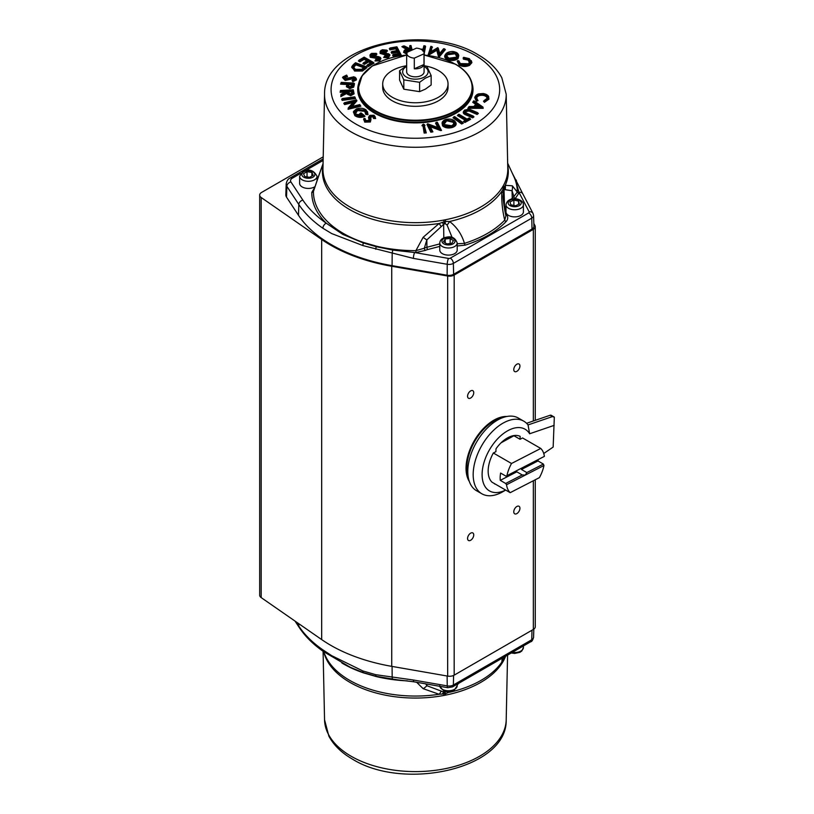 <?xml version="1.0" encoding="UTF-8"?>
<svg xmlns="http://www.w3.org/2000/svg" width="814" height="814" viewBox="0 0 814 814"><rect width="100%" height="100%" fill="white"/><g stroke="black" fill="none" stroke-linecap="round" stroke-linejoin="round"><path stroke-width="1.22" d="M544.383 456.369L506.003 476.17L544.383 456.369A27.055 15.619 -60 0 0 540.75 448.453L522.578 437.963L520.034 439.265L520.166 436.355A27.004 15.588 120 0 0 508.333 437.454A27.004 15.588 120 0 0 496.021 448.768L495.889 451.689L493.345 453.001A27.055 15.619 120 0 0 492.002 482.183L510.175 492.674A27.055 15.619 -60 0 1 506.532 484.747L505.667 483.465L522.222 474.949L525.254 475.122L526.831 472.578L543.376 464.061L543.966 465.496L506.532 484.747M522.222 474.949L516.829 471.835A5.444 3.144 -60 0 1 516.575 471.723A5.444 3.144 -60 0 1 515.913 471.072M505.677 490.079L502.828 491.717A41.921 24.206 -60 0 1 501.21 492.602A41.921 24.206 -60 0 1 481.868 493.793A41.921 24.206 -60 0 1 475.752 459.167A41.921 24.206 -60 0 1 504.436 422.385A41.921 24.206 -60 0 1 523.789 421.184A41.921 24.206 -60 0 1 528.042 424.928L552.401 416.605L550.091 415.272A3.266 1.882 120 0 1 551.261 415.323L554.324 417.124L552.401 416.605M528.042 424.928L529.629 433.76A35.602 20.553 120 0 0 508.658 430.25A35.602 20.553 120 0 0 482.153 472.822A35.602 20.553 120 0 0 505.616 490.048M523.789 421.184L518.396 418.07A41.921 24.206 120 0 0 499.043 419.271A41.921 24.206 120 0 0 470.37 456.054A41.921 24.206 120 0 0 476.475 490.689L481.868 493.793M501.79 418.009A38.004 21.937 120 0 0 466.88 467.724A38.004 21.937 120 0 0 468.111 476.343M470.655 540.272A4.355 2.513 120 0 0 473.504 536.436A4.355 2.513 120 0 0 472.832 532.946A4.355 2.513 120 0 0 470.655 533.16A4.355 2.513 120 0 0 467.806 536.996A4.355 2.513 120 0 0 468.477 540.486A4.355 2.513 120 0 0 470.655 540.272M470.655 398.015A4.355 2.513 120 0 0 473.504 394.18A4.355 2.513 120 0 0 472.832 390.689A4.355 2.513 120 0 0 470.655 390.903A4.355 2.513 120 0 0 467.806 394.749A4.355 2.513 120 0 0 468.477 398.239A4.355 2.513 120 0 0 470.655 398.015M516.849 371.347A4.355 2.513 120 0 0 519.698 367.511A4.355 2.513 120 0 0 519.027 364.021A4.355 2.513 120 0 0 516.849 364.234A4.355 2.513 120 0 0 514.01 368.07A4.355 2.513 120 0 0 514.672 371.56A4.355 2.513 120 0 0 516.849 371.347M516.849 513.603A4.355 2.513 120 0 0 519.698 509.768A4.355 2.513 120 0 0 519.027 506.277A4.355 2.513 120 0 0 516.849 506.491A4.355 2.513 120 0 0 514.01 510.327A4.355 2.513 120 0 0 514.672 513.817A4.355 2.513 120 0 0 516.849 513.603M506.857 416.483A39.204 22.629 120 0 0 493.752 420.248A39.204 22.629 120 0 0 469.332 481.491M450.753 691.483L445.421 693.752L439.122 694.271L423.148 688.675L416.656 682.285M425.834 683.882L426.831 685.693L444.424 692.276A10.887 4.182 86.7 0 1 443.925 694.047A8.71 2.188 -100.6 0 0 443.854 695.461A92.42 53.358 180 0 1 350.02 682.427A92.42 53.358 180 0 1 324.064 652.97M397.507 679.843L376.231 676.322L363.319 672.598L350.447 667.358L323.738 651.739A4.355 2.737 -55.3 0 1 322.873 649.857L331.715 655.677L362.922 670.98L375.783 674.694L413.39 680.016L447.232 685.897L447.14 676.007M362.922 245.574L331.715 233.587L322.873 228.246A4.355 2.737 -55.3 0 1 326.221 223.168L342.806 234.401L363.329 242.969L376.231 246.703L392.816 250.071L414.641 252.523A4.355 1.028 99.9 0 0 413.39 258.394L362.922 245.574A4.355 1.811 -73.3 0 1 363.329 242.969A1.74 0.722 108.9 0 0 363.461 242.44L376.333 246.164A101.943 58.852 0 0 0 415.903 250.651L424.318 248.229A1.74 0.926 -116.1 0 0 425.447 250.376L415.913 252.523L415.903 250.651L423.148 237.281L439.122 223.494L445.421 221.459L449.582 221.51C456.776 227.004 461.731 234.3 464.448 243.376A1.74 0.682 -107.6 0 0 465.242 245.136L457.193 245.981M322.873 228.246A144.454 83.404 180 0 1 298.819 204.477L286.864 186.314A10.521 6.074 180 0 1 286.182 184.045L285.836 194.8A10.867 6.268 0 0 0 286.538 197.151L298.494 215.313A144.8 83.598 0 0 0 331.461 244.729A144.8 83.598 0 0 0 392.083 265.659L392.195 253.48A4.355 0.875 -77.1 0 1 392.816 250.071M457.193 243.793L464.448 243.376A101.943 58.852 0 0 0 504.721 220.126C502.442 210.816 501.465 201.231 501.79 191.371L505.229 185.327L512.321 185.796L517.307 192.094A1.74 1.425 -179.5 0 0 518.945 193.04L515.231 198.545A9.412 5.433 0 0 0 514.896 198.779M511.284 199.237L512.25 198.016A11.152 6.441 180 0 1 513.899 196.51L512.037 190.73L503.673 189.479A10.887 9.32 -138.3 0 0 503.53 187.342A8.71 6.766 29.3 0 1 503.296 185.745A92.42 53.358 0 0 0 507.783 168.651L506.196 94.19A90.832 52.442 180 0 1 450.651 143.162A90.832 52.442 180 0 1 351.149 131.919A90.832 52.442 180 0 1 324.552 94.19L322.954 168.651A92.42 53.358 0 0 0 350.02 207.031A92.42 53.358 0 0 0 443.854 220.065L445.339 219.78A8.71 2.31 -101.2 0 0 445.421 221.459A10.887 3.592 -90.9 0 1 445.105 223.555L443.63 224.389L442.155 222.334M406.664 65.73A32.672 18.864 0 0 0 386.141 75.488A32.672 18.864 0 0 0 382.702 83.903A32.672 18.864 0 0 0 407.885 102.259A32.672 18.864 0 0 0 444.607 92.318A32.672 18.864 0 0 0 448.036 83.903A32.672 18.864 0 0 0 425.081 65.893M382.702 83.903L382.702 87.464A32.672 18.864 0 0 0 407.885 105.82A32.672 18.864 0 0 0 444.607 95.879A32.672 18.864 0 0 0 448.036 87.464L448.036 83.903M431.155 75.631L431.155 84.971L425.376 89.143L419.597 91.646L403.815 89.204L399.582 80.087L399.582 70.747L403.815 79.864L419.597 82.306L425.376 78.134L431.155 75.631L426.933 66.514L424.084 65.598M406.664 66.443A12.739 7.357 0 0 0 406.359 66.616A12.739 7.357 0 0 0 406.359 77.015A12.739 7.357 0 0 0 424.379 77.015A12.739 7.357 0 0 0 424.084 66.443M406.664 65.873L399.582 70.747M406.746 52.452L416.432 48.148A8.71 5.026 180 0 1 422.283 50.081A8.71 5.026 180 0 1 424.084 53.144A8.71 5.026 180 0 1 424.002 53.836L424.002 64.499A8.71 5.026 180 0 1 414.306 68.803L414.306 58.13A8.71 5.026 180 0 1 408.465 56.207A8.71 5.026 180 0 1 406.664 53.144A8.71 5.026 180 0 1 406.746 52.452L405.352 51.353M406.664 53.144L406.664 71.815A8.71 5.026 0 0 0 408.465 74.878A8.71 5.026 0 0 0 418.172 76.577A8.71 5.026 0 0 0 424.084 71.815L424.084 53.144M506.094 212.637A8.71 5.026 0 0 0 515.394 216.86A8.71 5.026 0 0 0 523.412 211.844L523.412 204.731A8.71 5.026 180 0 1 515.394 209.747A8.71 5.026 180 0 1 506.094 205.525A8.71 5.026 180 0 1 505.982 204.731L505.982 211.844A8.71 5.026 0 0 0 506.094 212.637M299.633 176.282L302.635 171.723C308.893 168.518 313.705 170.034 317.053 176.282A8.71 5.026 180 0 1 314.509 179.833A8.71 5.026 180 0 1 305.016 180.932A8.71 5.026 180 0 1 299.633 176.282L299.633 183.394A8.71 5.026 0 0 0 305.016 188.044A8.71 5.026 0 0 0 314.509 186.945A8.71 5.026 0 0 0 314.926 186.691M450.05 255.026A8.71 5.026 0 0 0 457.193 250.071L457.193 242.959A8.71 5.026 180 0 1 450.05 247.914A8.71 5.026 180 0 1 439.764 242.959L439.764 250.071A8.71 5.026 0 0 0 450.05 255.026M455.423 52.208C451.821 51.14 448.799 51.536 446.347 53.388C444.485 55.484 445.187 57.245 448.463 58.659C452.055 59.697 455.077 59.29 457.529 57.438C459.35 55.362 458.648 53.612 455.423 52.208L455.545 52.279M455.026 52.625C457.783 53.856 458.353 55.372 456.756 57.153L448.86 58.232C446.082 56.99 445.502 55.464 447.11 53.663L455.026 52.625L454.904 53.266L457.346 55.332M445.645 119.587C442.307 120.93 441.473 122.66 443.152 124.776C445.492 126.73 448.524 127.198 452.238 126.19C455.535 124.847 456.339 123.107 454.65 120.981C452.319 119.068 449.318 118.6 445.645 119.587L445.533 119.648M446.092 119.984L453.846 121.245C455.331 123.097 454.639 124.613 451.77 125.783L443.945 124.522C442.45 122.66 443.172 121.154 446.092 119.984L446.194 120.635L453.663 121.835L454.375 123.016M535.256 479.772L535.256 626.78A6.532 3.775 180 0 1 533.343 629.446L533.343 480.759M454.171 675.152A6.532 3.775 180 0 1 447.659 676.098L447.659 276.007A6.532 3.775 0 0 0 454.171 275.061L454.171 675.152L533.343 629.446M447.659 676.098L391.738 666.361A145.91 84.239 180 0 1 321.672 639.58L261.182 597.598A6.532 3.775 180 0 1 259.676 595.187L259.676 195.095A6.532 3.775 0 0 0 261.182 197.507L261.182 597.598M323.209 156.848L261.589 192.43A6.532 3.775 0 0 0 259.676 195.095M447.659 276.007L391.738 266.27A145.91 84.239 180 0 1 321.672 239.489L261.182 197.507M454.171 275.061L533.343 229.355A6.532 3.775 0 0 0 535.256 226.689A6.532 3.775 0 0 0 534.971 225.6L533.821 223.402M392.083 265.659L447.13 275.234A6.512 3.755 0 0 0 453.612 274.298L532.01 229.029A6.512 3.755 0 0 0 533.923 226.302L533.577 215.547A6.166 3.561 180 0 1 531.766 218.132L453.367 263.39A6.166 3.561 180 0 1 447.232 264.285L413.39 258.394M453.429 240.659L450.162 238.451L445.217 238.97L443.528 241.707L446.794 243.915L451.739 243.396L453.429 240.659M304.792 176.557L309.646 177.31L313.207 175.254L311.904 172.446L307.041 171.693L303.49 173.748L304.792 176.557M515.496 205.82L519.393 203.988L518.599 201.119L513.899 200.081L510.002 201.923L510.795 204.782L515.496 205.82M424.002 53.836L414.306 58.13M424.002 64.499L414.306 68.803M419.597 82.306L419.597 91.646M403.815 79.864L403.815 89.204M486.64 94.587L488.715 97.395L488.522 98.413L484.635 101.292L488.308 98.209C488.929 95.849 487.271 94.302 483.353 93.569L478.612 93.915L475.356 96.601L476.485 100.631L478.042 100.549L477.462 99.796L476.485 100.275L474.949 97.772L475.356 96.601M476.516 99.919L477.167 99.593L476.119 96.744C477.126 94.719 479.426 93.824 483.038 94.078C486.477 94.699 487.952 96.042 487.474 98.118L484.065 101.058M484.737 100.956L484.086 100.621L484.432 102.34L483.506 101.221L484.635 101.648L488.522 98.769L488.949 99.176L484.432 102.34M487.474 98.118L487.271 98.26C487.728 96.276 486.304 94.973 482.997 94.373L482.906 95.34C479.69 95.116 477.645 95.899 476.76 97.711L476.75 99.074M477.462 100.061L478.042 100.549L476.424 101.353L474.949 98.128L475.152 96.703C475.834 95.34 476.963 94.404 478.551 93.885L483.374 93.529C487.199 94.658 488.98 95.94 488.715 97.395L488.308 98.209M483.038 94.078L482.997 94.373C479.517 94.139 477.299 94.994 476.332 96.947L476.76 97.711M476.119 96.744L477.391 99.674M476.241 103.653L473.504 101.353L476.516 103.47L474.002 106.553L469.251 106.573L468.518 107.356L482.906 107.743L473.911 100.844L482.783 107.061M482.773 107.082L468.854 107.051L467.826 108.313L468.518 107.479M469.251 106.573L468.701 107.133M473.382 101.384L473.86 100.794L473.249 101.903L476.048 103.877M472.568 116.433L473.392 116.188L465.394 112.597L465.313 110.378L469.403 109.819L477.777 112.81L469.088 109.188L464.621 110.134C463.268 111.62 463.878 112.841 466.463 113.787L473.992 116.85L472.608 117.135L472.7 117.847L466.066 114.978C463.176 113.879 462.525 112.485 464.102 110.796M476.953 113.054L477.085 114.469L469.088 111.04L465.832 111.498L465.903 113.248M469.403 109.819L469.291 110.46L476.994 113.767L478.388 113.472L477.085 114.469M470.848 110.409L465.486 110.633L464.896 111.64L467.104 113.441M465.313 110.378L465.832 111.498M471.499 110.063L469.139 109.147L464.499 110.134L463.604 111.966L466.33 114.418L472.608 117.135L466.33 114.062L463.604 111.62L464.621 110.134M466.076 119.678L458.282 114.672L466.453 119.536L464.367 120.706L464.947 121.052L469.749 118.356L469.179 118.02L469.759 118.356M464.947 121.052L469.749 118.356L470.675 119.261L464.936 122.476L463.451 121.591L464.061 121.235L464.936 122.476M467.094 119.18L458.923 114.316L467.094 119.18L469.179 118.02M470.065 118.885L470.675 119.261L470.065 118.895L464.947 121.764L464.367 120.706L464.061 121.245M465.15 120.197L457.356 115.557L458.923 114.316M462.708 122.772L454.578 116.626L453.591 117.45L461.691 123.29L463.319 123.219L461.63 123.993L461.691 122.934L453.591 117.094L461.691 122.934L462.708 122.466L461.731 122.578M462.444 122.273L454.578 116.626M454.65 120.981L455.759 123.097L452.238 126.19M443.152 124.776L442.969 125.376C445.37 127.381 448.504 127.869 452.34 126.831L452.553 127.401C448.473 128.51 445.146 127.991 442.582 125.855L442.297 122.019M455.759 123.453L452.34 126.475C448.504 127.513 445.38 127.025 442.969 125.02L442.053 123.097C442.47 121.367 443.65 120.187 445.573 119.556C449.226 118.61 452.299 119.098 454.802 121.011L455.759 123.433M440.913 129.436L437.352 122.304L436.324 122.426L439.163 128.103L427.777 123.87L431.125 131.542L432.895 131.868L432.356 130.983L431.125 131.186L427.777 123.87M431.267 130.851L432.092 130.718L429.222 124.969L440.852 129.406L440.628 130.576L430.331 126.719L432.895 131.868L430.83 132.204L431.125 131.542L427.503 124.298L426.963 124.481L427.503 123.942M440.974 129.548L441.514 130.423L440.628 130.576M440.7 129.589L429.222 124.969L432.285 130.84M438.746 127.89L436.324 122.426L436.029 122.975M424.277 126.17L423.188 126.302L424.511 132.438L425.783 131.99L424.511 132.092L425.539 131.705L424.277 126.17L425.763 131.919M424.694 131.766L423.188 126.302L424.135 133.079L423.158 126.76M424.359 124.634L423.636 125.498L424.359 124.634L423.351 124.247M423.382 124.186L422.629 124.766L423.616 125.203M422.629 124.766L422.415 125.315L423.636 125.855L425.01 125.468L423.697 126.465L421.988 125.702L423.29 124.705M423.636 125.855L422.415 124.959L421.988 125.702M424.572 124.786L423.361 124.155L422.405 124.857M373.931 117.511L373.219 115.914L370.777 115.944L370.268 116.982L370.97 119.627L370.085 121.123L364.998 121.215L363.899 118.518L365.14 120.94L369.922 120.859L370.614 115.68L373.361 115.639L374.165 117.216L375.264 117.928L375.315 117.033L373.931 117.867L375.661 118.559L373.473 118.457L372.924 116.809L371.103 116.819L370.411 121.998L364.713 122.12L363.746 118.956M363.899 118.518L363.685 119.851M375.061 117.257L373.982 115.262L369.902 115.354L369.149 116.402L369.76 119.709L369.18 120.503L365.598 120.533L365.16 119.017M364.062 118.488L365.16 118.661L364.977 119.485M365.598 120.533L365.16 118.661M363.899 118.875L365.14 120.94M369.18 120.503L368.935 116.565L369.902 115.354M370.411 121.998L369.922 120.859M370.665 118.193L370.97 119.984L370.085 121.479L364.998 121.571L364.713 122.12M370.451 118.04L370.055 116.819M369.149 116.402L369.78 115.344M371.103 116.819L370.614 115.68M370.777 116.29L373.219 116.27L373.361 115.639M373.982 115.262L375.264 117.572M365.934 109.921L367.623 113.655L365.934 109.921C363.248 108.059 360.103 107.733 356.501 108.954L354.009 111.131L355.372 114.53C357.845 116.29 360.744 116.565 364.062 115.374L361.05 112.973L364.112 115.385M360.999 112.973L360.337 113.248L362.82 115.201L356.044 114.275C354.049 112.464 354.395 110.836 357.071 109.371L365.272 110.226L366.493 113.227L365.771 114.428L364.743 111.335L357.458 110.572L355.555 113.685M367.429 113.329L366.249 113.512L365.099 110.48L357.204 109.656L357.458 110.572M365.272 110.226L364.743 111.335M367.714 112.831L367.999 114.662L365.771 114.428L367.623 114.011L367.714 113.197L366.076 109.921M357.071 109.371L354.975 112.24L355.871 114.072M364.367 115.873L364.987 116.351L364.367 115.588C360.897 116.901 357.845 116.626 355.199 114.784L353.795 111.284L356.501 108.954M353.805 111.233L353.612 112.2L354.009 111.131M353.795 111.64L355.199 115.14C357.834 116.982 360.887 117.247 364.367 115.944L364.987 116.351C361.202 117.898 357.824 117.664 354.853 115.649L355.372 114.53M362.413 115.273L360.337 113.248L360.032 113.757L362.077 115.364M353.887 101.363L344.871 103.541L344.353 102.818L354.395 100.926L348.443 107.906L360.012 105.118L360.867 106.207L360.297 105.718L348.29 108.618L348.066 109.3L348.443 107.906M344.994 103.195L344.871 103.887L343.783 103.398L344.637 102.706L356.4 99.827L356.939 100.794L352.086 106.451M348.29 108.262L360.297 105.362L359.676 104.66L350.162 106.96L356.196 99.919M359.676 104.66L360.164 105.179M353.937 101.343L348.178 108.242M341.331 94.933L346.917 91.931C346.866 93.488 348.097 94.332 350.62 94.465L353.459 92.898L353.347 89.906L340.639 90.527L346.733 90.71L346.835 91.321L341.005 94.444L341.158 95.726L346.744 92.725L346.428 93.6L340.801 96.622L341.005 94.444L341.158 95.37L346.744 92.725C346.835 94.251 348.127 95.045 350.641 95.126L350.671 95.726L346.428 93.6M353.459 92.898L350.641 94.77C348.127 94.689 346.835 93.895 346.744 92.369L346.917 91.931M353.337 89.886L353.703 92.857M353.571 91.382L353.673 93.101M346.591 91.382L340.517 91.341L340.639 90.527L340.374 91.056M350.62 94.465L350.641 95.126L353.673 93.447L354.1 93.844L350.671 95.726M345.339 92.053L340.12 92.328L340.71 91.026M346.143 92.002L346.733 90.71M347.029 85.785L349.827 87.342L353.083 86.162L354.019 83.201L341.351 82.428L347.252 83.262L346.815 86.335L349.806 87.993L349.766 88.604L346.377 86.722L347.018 83.903M353.083 86.162L349.806 87.637L346.815 85.979L347.252 83.262L341.269 82.916L341.035 83.567L346.957 83.903M353.551 84.483L353.286 86.742L354.497 83.679L353.693 87.179L349.766 88.604M341.046 83.16L341.351 82.428M349.827 87.342L349.806 87.993L353.286 86.742L353.693 87.179M346.917 75.753L346.489 75.153L343.162 76.781L345.38 79.212L353.724 77.31L354.975 78.714L352.879 79.823L353.083 80.993L356.176 78.877M353.205 80.301L355.84 78.866L353.907 76.801L345.614 78.673L343.986 76.842L346.713 75.621L347.527 76.791L344.2 77.411L346.988 76.251L347.527 76.791L346.957 75.59M346.489 75.153L346.988 75.895L344.2 77.055L344.607 78.327M343.986 76.842L344.2 77.411M354.975 78.714L353.663 77.605L345.319 79.518L343.162 76.781M354.344 79.497L353.541 78.561L345.197 80.464L345.38 79.212M346.581 75.091L342.948 76.923M349.755 77.696L347.018 78.683M342.948 77.279L345.319 79.874L350.122 78.887L351.821 78.154L351.709 77.513M352.035 78.734L351.821 78.154L353.663 77.961L353.724 77.31M355.84 78.866L353.083 80.637L352.594 79.925L352.838 81.675L352.035 80.494L352.594 80.281L352.035 80.494M355.23 77.259L356.471 79.864L352.838 81.675M363.827 62.658L368.111 60.144L363.838 62.658L364.428 62.993L368.701 60.49L371.917 62.302L367.602 64.835L368.203 65.181L373.423 62.475L364.163 57.214L359.289 60.073L364.153 57.214M368.203 65.181L368.213 66.606L366.676 65.73L368.203 65.893L373.423 62.82L374.043 63.177L368.213 66.606M373.423 62.831L374.043 63.177L373.423 62.475L368.203 65.537L367.602 64.835L367.297 65.374M367.735 60.287L364.163 58.262L359.89 60.775L358.974 60.256L359.89 60.419L364.163 57.906L367.796 60.328M366.809 60.836L364.163 59.33L359.89 61.844L358.363 60.969L359.289 60.073M368.701 60.49L368.711 61.905L364.438 64.418L364.438 63.706L368.701 61.203L371.235 62.627M359.89 61.844L359.89 60.419M364.428 62.993L364.438 63.706L362.912 63.553L363.522 62.841L364.438 63.35L368.701 60.846L371.54 62.454M364.163 59.33L364.163 57.906M379.385 59.666L375.488 60.104L379.385 59.666L380.118 57.336L371.55 55.81L372.263 53.785L376.353 53.47L371.672 53.439L370.777 56.146L379.405 57.672L378.876 59.229L376.027 59.341L375.488 60.46L379.517 60.297L380.881 58.822L380.372 57.987M375.732 53.816L376.068 55.21L372.639 54.976L372.079 56.481M372.263 53.785L372.385 54.416L375.844 54.518L376.353 53.826L376.913 54.06L376.068 55.21M371.55 55.81L372.385 54.06L375.844 54.162L376.353 53.47L376.913 54.06M378.785 59.208L379.232 57.926L370.777 56.146M377.513 58.364L377.574 57.763L379.232 58.282L378.876 58.781L370.248 57.265L369.963 55.271L370.879 53.856M375.437 58.333L375.447 57.061M369.963 55.271L370.604 56.756L375.447 57.723L377.574 57.763L377.604 57.102M379.232 58.282L379.405 57.672M380.118 57.336L380.881 58.466L379.517 59.941L379.772 60.857L374.949 60.979L375.59 59.758M375.569 59.951L376.027 59.341M388.105 56.593L384.208 56.665L388.105 56.593L389.468 54.385L381.501 52.086L382.773 50.173L386.915 50.254L382.295 49.776L380.647 52.35L388.685 54.65L387.729 56.125L384.9 55.963L384.208 57.021L388.197 57.245L389.662 54.864M386.162 50.519L386.345 51.943L383.058 51.394L382.092 52.808M382.773 50.173L381.705 52.208L382.56 52.686M387.729 56.125L388.482 54.874L380.647 52.35M386.813 50.132L382.234 49.746L380.107 51.76L380.453 52.941L380.107 51.76L381.064 50.326M386.874 55.169L387.006 54.579L388.482 55.23L388.095 55.698L380.067 53.409L380.453 52.941L387.006 54.579L387.077 53.917M387.668 56.095L388.685 54.65M389.468 54.385L388.136 53.561M384.371 56.471L384.9 55.963M392.185 52.004L398.015 50.987L399.308 53.48L393.427 54.497L393.671 54.965L400.651 54.06L396.774 46.866L390.12 48.016L396.184 47.466L397.771 50.529L391.676 51.628L392.043 52.696L397.873 51.679L397.578 52.35L391.748 53.358L391.951 51.536L392.043 52.34L397.873 51.323L398.829 53.521M393.671 54.965L393.233 56.319L392.613 55.128L393.131 55.047M396.917 47.243L401.19 54.945L400.651 54.06L393.528 55.301L393.427 54.497L392.613 55.128L393.528 55.657L400.651 54.416L401.19 54.945L393.233 56.319M400.58 53.917L396.774 46.866M397.466 50.539L396.042 47.802L390.211 48.82L390.12 48.016L390.211 49.176L396.042 48.158L397.293 50.57M398.015 50.987L398.992 53.49M396.703 50.672L395.746 48.83L389.916 49.837L390.354 48.484M395.746 48.83L396.184 47.466M411.029 45.615L411.894 50.163L411.029 45.635L409.981 45.655L410.643 49.105L409.584 49.176L404.304 46.011L409.666 49.216M404.304 46.011L403.256 46.083L408.547 49.237C405.84 49.237 404.405 49.959 404.243 51.414L404.985 49.98M404.243 51.414L406.99 53.012M410.388 49.084L409.981 45.655L410.317 49.084M407.946 49.237L403.256 46.083L402.798 46.52L407.427 49.288M423.962 52.32L425.101 45.92L424.013 45.818L423.524 49.288L422.405 49.237M423.809 45.849L423.341 49.237L424.013 45.818M430.413 52.045L431.756 46.612L430.952 46.459L428.907 53.602L437.199 48.586L439.051 55.454L444.77 49.023L443.691 48.789L439.438 53.999L437.667 47.69L430.077 52.259L437.667 47.69M439.051 55.454L438.502 56.746L436.762 50.285L428.968 55.006L428.144 54.853L430.779 46.836M439.092 55.871L444.77 49.023L438.99 55.708M437.199 48.586L436.762 50.285M439.438 53.999L443.691 48.789M438.888 55.84L437.057 49.033L428.734 53.836L428.144 54.853L428.632 54.324L428.968 55.006M430.952 46.459L428.663 53.897M443.589 48.738L439.529 53.724L437.718 47.7M430.443 51.964L431.756 46.612L432.488 47.243L432 47.059L430.565 51.882M469.24 58.679L471.459 61.925L469.24 64.459C465.893 65.954 462.657 65.873 459.513 64.204L457.58 60.724L459.666 63.94C462.708 65.558 465.852 65.639 469.088 64.184L471.245 61.732L469.24 58.679L463.614 57.418L463.756 58.516L468.457 59.575L468.142 60.104L463.37 59.127L463.858 57.356L463.756 58.16L468.457 59.219L470.044 61.294M463.96 57.855L468.62 58.954C470.94 60.582 470.919 62.179 468.528 63.746L460.266 63.594L458.852 60.846L458.781 61.752M457.763 60.694L458.852 60.846L460.266 63.594M471.296 60.612L471.896 62.658L469.536 65.354C465.984 66.941 462.535 66.86 459.198 65.089L457.224 61.152L459.513 64.56L459.666 63.94M468.62 58.954L470.136 61.528L468.376 63.838M469.536 65.354L469.088 64.184M463.715 57.326L469.352 58.669L471.245 61.732M355.067 97.507L354.66 96.886L342.46 98.575L342.501 99.746L355.118 97.995L355.647 98.535L355.118 97.639L342.175 99.115M342.663 99.054L355.118 97.639L354.66 96.886M353.368 64.682L355.555 62.79L353.418 64.693C351.149 66.677 351.658 68.396 354.945 69.831L362.098 69.841L362.23 70.472L366.412 67.267L367.022 67.552L362.495 71.032L354.578 71.032L351.892 66.382M362.098 69.841L366.117 66.768L366.422 67.328M355.555 62.79L366.412 66.911L362.23 70.116L354.945 69.831M354.578 71.032L354.823 70.106L351.729 67.124L353.418 64.693M456.746 52.829L458.77 55.647L457.712 57.682C455.179 59.595 452.065 60.022 448.351 58.944L448.463 58.659M447.232 52.727L445.065 55.942L448.351 59.3L448.117 59.87C444.515 58.303 443.742 56.38 445.797 54.07M446.194 53.409L445.065 55.586L448.351 59.3C452.065 60.378 455.179 59.951 457.712 58.038L457.529 57.438M372.924 116.809L373.219 116.27L373.931 117.867L373.473 118.457L373.931 117.867M368.935 116.86L369.536 120.228M369.108 120.553L368.498 117.257L369.414 115.995M374.42 115.863L375.661 118.559M367.429 111.538L367.999 114.662M354.853 115.649L353.378 111.935L353.866 111.111M361.274 115.507L359.422 114.062L360.032 113.797M353.51 101.811L344.871 103.887L344.637 104.579L343.783 103.398L344.332 103.266M356.349 100.275L356.939 100.794L356.461 100.427L351.088 106.695M342.195 99.013L341.666 99.186L342.175 100.397L342.195 99.013M354.823 97.263L355.647 98.535L342.175 100.397M346.54 91.412L340.517 91.697L340.394 90.944L340.12 92.328M353.418 90.364L354.1 93.844M340.801 96.622L341.005 94.821M345.197 80.464L342.531 77.564L342.887 77.055M353.541 78.561L353.663 77.961L354.762 79.212M356.135 78.215L356.471 79.864M362.495 71.032L362.23 70.472L354.823 70.462L351.729 67.481L353.266 64.713L355.514 62.729L366.31 66.789M424.084 53.225L425.101 45.92L425.569 46.408L424.084 54.345M424.084 53.582L425.132 46.388M423.005 49.227L423.748 46.317M424.063 53.734L424.46 54.365M471.896 62.658L471.459 62.281L469.24 64.815C465.893 66.31 462.647 66.229 459.513 64.56L459.198 65.089M458.852 60.846L459.33 62.729M463.135 57.896L463.37 59.127M469.586 62.861L468.142 60.104M488.492 96.398L488.949 99.176M476.424 101.353L474.725 97.405L475.295 96.388M486.803 99.023L486.843 98.921C487.271 97.09 485.958 95.889 482.906 95.34M483.048 107.529L483.18 108.343L467.826 108.313L468.518 107.713L482.906 107.743L483.18 108.343M475.661 104.355L472.731 102.299L473.249 101.669M438.522 127.808L436.06 122.873L435.521 123.056L437.749 127.523M437.352 122.66L441.514 130.423L429.833 125.885M429.589 125.794L430.331 126.719M424.562 126.658L426.271 132.916L425.783 132.346L426.271 132.916L424.135 133.079M455.209 121.683C457.071 124.023 456.186 125.926 452.553 127.401M442.582 125.855L442.053 123.097L444.057 120.279M461.63 123.993L452.981 117.765L453.591 117.491M457.977 115.212L457.356 115.557L457.977 115.212L465.771 119.851M470.451 111.599L470.716 110.684L477.787 113.207M465.486 110.989L469.291 110.46L469.088 111.04M458.526 54.558L458.079 58.527C455.382 60.572 452.065 61.009 448.117 59.87M446.204 53.398C449.704 51.404 452.808 50.997 455.504 52.188C457.244 52.666 458.333 53.826 458.77 55.647L458.079 58.527M444.8 49.481L445.38 49.583L444.77 49.379L445.38 49.583L439.316 56.888L438.502 56.746M428.836 54.009L437.057 49.389L439.316 56.888M411.121 46.093L412.169 50.041M409.818 49.125L409.717 46.184M406.908 54.273L403.591 52.34L404.049 50.967M406.959 53.317L404.019 51.608L403.591 52.34M406.461 49.42L401.862 46.683L402.747 46.622M389.916 49.837L389.306 48.657L389.825 48.565M391.748 53.358L391.137 52.177L391.646 52.086M380.067 53.409L380.179 51.333M381.705 52.564L382.865 50.458L386.223 50.875L386.915 50.254L387.515 50.895L386.345 51.943M383.058 51.394L382.865 50.814L387.515 50.895M389.947 55.006L388.4 57.825L383.628 57.479L384.208 56.807M388.4 57.825L388.197 56.888L389.662 54.507M370.248 57.265L370.044 54.813M371.723 56.268L372.385 54.416L372.639 54.976M380.85 58.181L379.772 60.857M358.974 60.602L358.363 60.969L359.89 61.131L364.163 58.618L367.429 60.47M346.54 84.483L340.557 84.147L341.076 82.926M340.557 84.147L341.035 83.567L340.557 84.147M354.202 85.409L354.049 83.659M346.377 86.722L346.815 85.979M352.452 92.949L352.391 90.415L352.625 91.85L350.539 93.936L347.761 92.074L348.718 93.6M352.431 85.134L352.889 83.577L352.645 85.012L349.918 86.823L348.036 85.236L348.27 83.974L348.036 85.236M364.346 67.45L361.792 69.312L355.403 69.394L353.042 66.229L355.779 63.441L364.967 66.901L361.792 69.312M406.735 52.493L405.148 51.353L408.302 49.725L410.734 49.583L410.928 50.59M415.913 252.523A103.582 59.798 180 0 1 414.641 252.523L448.494 258.414A1.811 1.048 0 0 0 450.295 258.15L528.693 212.892A1.811 1.048 0 0 0 529.141 211.844L518.945 192.308L515.293 179.365L512.718 174.125M518.945 193.04A103.582 59.798 180 0 0 518.945 192.308A4.355 3.409 -27.6 0 1 522.812 193.854L512.118 172.833M515.231 198.545A1.74 1.089 -124.2 0 1 513.899 196.51L517.307 192.094A101.943 58.852 0 0 0 513.878 176.648L507.671 163.187M505.586 214.265A1.74 1.282 140 0 0 506.237 214.214C508.241 216.666 508.221 219.098 506.155 221.52A103.582 59.798 180 0 1 465.242 245.136M506.155 221.52A1.74 1.252 -136.4 0 1 504.721 220.126L505.911 215.822M298.494 215.313L298.819 204.477A4.355 3.327 -33.4 0 1 302.889 200.122A140.1 80.881 0 0 0 326.221 223.168A103.582 59.798 180 0 1 311.793 192.419L314.611 187.586M323.066 163.655L318.416 176.821A10.887 1.201 18.1 0 0 318.274 176.943L313.431 191.483A101.943 58.852 0 0 0 343.294 233.404A101.943 58.852 0 0 0 363.461 242.44M311.793 192.419A1.74 1.425 -179.5 0 0 313.431 191.483L318.416 176.821M503.673 189.479L503.083 196.164C502.93 199.064 504.822 211.426 505.911 215.842M503.083 192.745A10.887 3.266 -175.3 0 0 501.79 191.371A92.949 53.663 180 0 1 449.582 221.51A10.887 4.487 -60.6 0 1 447.1 225.061L445.105 223.555M504.405 207.977A11.152 6.441 180 0 1 504.548 207.794L504.019 189.53A10.887 10.053 -101.7 0 0 504.151 186.538M505.25 189.224A10.887 10.002 -105.5 0 0 505.229 185.327A92.949 53.663 180 0 0 507.722 165.537M512.586 198.952A1.74 1.292 -141.8 0 1 512.25 198.016L512.037 190.73A10.887 10.094 -55.7 0 0 512.321 185.796M443.803 237.902L443.63 224.389L426.831 239.916L424.318 248.229A11.152 6.441 180 0 1 426.923 247.273L439.764 243.905M439.764 246.398L427.645 249.572A1.74 0.59 -104.7 0 1 426.923 247.273L426.831 239.916A10.887 1.699 -140 0 1 423.148 237.281M441.015 226.312A10.887 0.6 -125.7 0 0 439.122 223.494A92.949 53.663 180 0 1 323.026 165.537M452.116 237.525L447.1 225.061M503.449 189.876A10.887 7.265 -158.1 0 0 503.032 188.197A8.71 6.726 30.7 0 1 502.798 186.61L503.296 185.745M443.854 220.065A8.71 2.188 -100.6 0 0 443.925 221.744A10.887 1.933 -110.5 0 1 444.424 223.687M505.606 656.226A92.42 53.358 180 0 1 503.296 661.141L502.798 661.996A8.71 6.726 30.7 0 1 503.032 660.5L501.79 662.138L502.258 658.16M458.526 683.414L457.193 685.144M407.468 680.88A101.943 58.852 180 0 1 376.333 676.576L363.461 672.863A101.943 58.852 180 0 1 343.284 663.827A101.943 58.852 180 0 1 341.86 662.983M444.424 692.276L445.105 692.144A10.887 1.343 72 0 1 445.421 693.752A8.71 2.31 -101.2 0 0 445.339 695.166L443.854 695.461M448.728 691.676A10.887 3.093 55.9 0 0 449.582 692.276A92.949 53.663 0 0 0 501.79 662.138A10.887 10.847 113.4 0 0 503.083 657.895L503.439 658.465L504.019 657.101M445.105 692.144L446.021 691.452M503.296 661.141A8.71 6.766 29.3 0 1 503.52 659.635L503.032 660.5A10.887 9.514 34.9 0 0 503.439 658.465M505.229 656.094L503.52 659.635A10.887 7.072 26.9 0 0 503.673 658.068M504.029 657.142A10.887 4.151 24 0 1 504.151 658.384M426.851 684.055L426.831 685.693A10.887 7.194 122.1 0 1 423.148 688.675M441.005 691.473A10.887 6.176 99.9 0 1 439.122 694.271A92.949 53.663 0 0 1 349.644 680.331A92.949 53.663 0 0 1 325.559 656.196L323.382 651.495M443.64 690.72L443.62 691.961A10.887 6.298 101.7 0 1 442.155 694.179M453.591 675.457L453.367 685.012A4.355 2.513 -120 0 1 452.462 686.914L447.741 687.688L413.899 681.806A4.355 1.028 -80.1 0 1 413.39 680.016M453.876 124.42L453.286 122.324L453.846 121.245M453.286 122.324L446.194 120.635L443.376 123.179M446.408 121.205L443.925 124.349M452.869 125.315L454.426 123.118L453.663 121.479L446.194 120.279L443.365 122.995L443.864 124.328M443.945 124.522L445.014 125.325M478.764 106.522L477.146 104.64L479.833 106.532M477.096 103.877L480.932 106.573L474.908 106.563L477.096 103.877L475.62 106.522M456.878 56.96L454.904 53.266L447.293 54.263L446.947 56.929M454.67 53.836L447.659 54.752M456.695 57.143L457.448 55.586L454.904 52.91L447.293 53.907L446.408 55.8M447.11 53.663L446.398 55.627L447.904 57.794M423.219 50.417L422.751 50.997M421.683 49.674L423.463 49.766L423.28 51.038M410.694 50.702L410.541 49.898L410.154 50.885L405.799 52.208M408.302 49.725L410.734 49.583M405.362 51.882L408.323 50.387L410.632 50.722M408.374 50.987L408.323 50.03L405.148 51.353M364.621 67.094L355.84 63.787L355.972 64.845L353.673 67.216L353.591 68.234M354.843 64.275L355.779 63.441M353.042 66.229L353.673 67.216M353.256 66.789L355.026 64.52L353.093 67.114L354.334 68.895M352.645 84.218L352.177 84.809L348.657 84.605M351.75 86.477L352.655 83.842L348.27 83.618L352.584 84.218M348.473 85.612L348.423 86.335M352.645 83.862L348.077 83.303L348.524 86.467M347.975 92.206L347.558 90.659L352.197 90.72L351.801 91.707L348.26 91.89L348.514 93.386M347.792 91.31L348.26 91.89M352.452 92.582L350.519 93.986L347.975 92.216L347.792 90.934M518.599 204.365L518.599 201.119M515.567 205.789L513.899 205.423L513.899 200.081M311.904 176.007L311.904 172.446M307.041 176.903L307.041 171.693M450.162 243.559L450.162 238.451M445.217 242.857L445.217 238.97M526.587 423.3L550.091 415.272M538.196 459.605A27.055 15.619 -60 0 1 537.993 460.948L521.438 469.464L526.831 472.578M522.476 467.694A5.444 3.144 -60 0 1 521.438 469.464M537.993 460.948L543.376 464.061M505.667 483.465L500.274 480.352A27.055 15.619 -60 0 1 500.61 473.056L506.003 476.17M516.829 471.835L500.274 480.352M506.959 475.63A27.055 15.619 -60 0 1 511.518 463.492L493.345 453.001M540.75 448.453L511.518 463.492M543.752 453.5L553.154 447.069L554.324 417.124M554.151 425.376L529.629 433.76M543.966 465.496A27.055 15.619 -60 0 1 539.407 477.635L510.175 492.674M494.424 483.577L494.413 483.791A27.004 15.588 120 0 0 495.584 484.249M514.356 435.51L501.098 442.785M520.034 439.265L514.336 435.978M439.825 686.314A8.71 5.026 0 0 0 445.624 690.486A8.71 5.026 0 0 0 454.639 689.285A8.71 5.026 0 0 0 457.193 685.734L457.193 684.187M512.342 652.34A8.71 5.026 0 0 0 523.341 648.127A8.71 5.026 0 0 0 523.412 647.496L523.412 645.95M351.149 756.247A90.832 52.442 0 0 0 449.613 767.734A90.832 52.442 0 0 0 506.196 719.81C507.458 768.894 403.978 791.371 352.493 759.147C341.615 752.879 333.74 745.207 328.866 736.131L324.552 719.81A90.832 52.442 0 0 0 351.149 756.247M298.738 623.666L298.819 626.098A144.454 83.404 0 0 0 322.873 649.857M454.548 63.767A57.184 33.008 180 0 1 455.799 64.459A57.184 33.008 180 0 1 472.537 87.2A57.184 33.008 180 0 1 437.739 118.183A57.184 33.008 180 0 1 374.939 111.152A57.184 33.008 180 0 1 358.201 87.2A57.184 33.008 180 0 1 376.19 63.767M406.664 55.006L372.364 65.924L362.057 75.804L358.16 88.634A57.224 33.038 0 0 0 374.908 112.607A57.224 33.038 0 0 0 437.759 119.648A57.224 33.038 0 0 0 472.588 88.634L472.537 87.2C472.028 78.246 466.412 70.604 455.718 64.275L424.084 55.006M355.769 124.003A84.3 48.667 0 0 0 474.979 124.003A84.3 48.667 0 0 0 474.979 55.179A84.3 48.667 0 0 0 355.769 55.179A84.3 48.667 0 0 0 355.769 124.003M406.664 55.087A56.746 32.764 0 0 0 361.436 77.289A56.746 32.764 0 0 0 375.244 110.623A56.746 32.764 0 0 0 455.494 110.623A56.746 32.764 0 0 0 455.494 64.296A56.746 32.764 0 0 0 424.084 55.087M472.089 83.598A57.662 33.293 180 0 1 442.165 119.068A57.662 33.293 180 0 1 374.603 113.136A57.662 33.293 180 0 1 358.659 83.598M523.3 203.938A8.71 5.026 180 0 1 523.412 204.731L523.249 203.551C521.581 197.802 507.671 195.981 505.982 204.731M508.251 203.551A6.532 3.775 0 0 0 515.74 206.675A6.532 3.775 0 0 0 521.153 202.35A6.532 3.775 0 0 0 513.665 199.227A6.532 3.775 0 0 0 508.251 203.551M303.724 171.835A6.532 3.775 0 0 0 303.724 177.167A6.532 3.775 0 0 0 312.963 177.167A6.532 3.775 0 0 0 312.963 171.835A6.532 3.775 0 0 0 303.724 171.835M449.664 244.892A6.532 3.775 0 0 0 454.904 240.506A6.532 3.775 0 0 0 447.303 237.474A6.532 3.775 0 0 0 442.053 241.87A6.532 3.775 0 0 0 449.664 244.892M533.343 421.001L533.343 229.355M321.672 239.489L321.672 639.58M391.738 266.27L391.738 666.361M485.775 99.919L487.403 97.873M476.332 96.947L477.462 99.796M475.183 96.652L477.126 94.577M469.169 106.532L473.931 106.512L476.261 103.673M477.676 112.688L471.367 110.012M466.066 114.978L466.463 113.787M466.971 113.38L473.28 116.056M453.612 120.177L454.619 120.899M440.689 129.263L437.21 122.283M369.475 117.918L368.834 118.875M367.623 113.655L366.249 113.512L366.341 112.831L366.259 113.451M356.461 100.071L350.712 106.787M353.357 91.229L353.144 89.866M347.14 83.913L346.774 85.541M350.386 79.436L349.979 78.256M356.176 78.897L353.948 76.76L349.623 77.757M367.602 64.835L371.601 62.485M380.881 58.822L380.26 57.346L378.541 56.644L371.438 55.596M384.859 54.935L384.971 53.683M411.721 50.244L410.836 45.594M364.753 67.969L365.303 69.068M354.985 112.413L357.204 110.012L365.099 110.836L366.31 112.81M352.828 102.595L344.637 104.579M360.297 105.423L360.867 106.207L348.066 109.3M476.19 97.884L476.332 97.304C477.299 95.35 479.517 94.495 482.997 94.729L487.311 97.293M430.83 132.204L426.963 124.481L427.482 124.4M473.392 116.585L473.992 116.85L472.7 117.847M438.308 48.301L439.723 53.49M432.02 47.151L431.237 51.486M408.282 49.216C405.403 49.369 403.978 50.071 403.998 51.333L406.959 53.673M398.239 53.622L397.578 52.35M364.438 64.418L362.912 63.553L363.522 63.187M370.614 62.993L368.711 61.905M347.761 92.074L347.558 90.659L352.391 90.415M347.822 84.687L348.077 83.303M323.168 158.903L290.16 177.961A4.355 2.513 60 0 1 292.338 178.174A6.166 3.561 0 0 0 290.934 181.96L302.889 200.122M323.138 160.399L305.321 170.686M300.712 173.341L292.338 178.174M515.293 179.365A4.355 3.236 -25.7 0 1 516.442 180.525M286.538 197.151L286.864 186.314A4.355 3.327 -33.4 0 1 290.934 181.96M529.141 211.844A4.355 3.409 -27.6 0 1 533.007 213.39L522.812 193.854M528.693 212.892A4.355 2.513 60 0 1 531.766 218.132L532.01 229.029M450.295 258.15A4.355 2.513 60 0 1 453.367 263.39L453.612 274.298M375.783 249.288A4.355 1.363 -74.4 0 1 376.231 246.703A1.74 0.549 103.5 0 0 376.333 246.164M448.494 258.414A4.355 1.028 99.9 0 0 447.232 264.285L447.13 275.234M505.982 209.554A1.74 1.292 -141.8 0 1 504.548 207.794L505.982 205.962M505.982 209.788A9.412 5.433 0 0 0 506.237 214.214M427.645 249.572A9.412 5.433 0 0 0 425.447 250.376M445.339 219.78A92.42 53.358 0 0 0 502.798 186.61M447.741 687.688A4.355 1.028 -80.1 0 1 447.232 685.897A6.166 3.561 0 0 0 453.367 685.012L531.766 639.743L531.99 630.229M392.083 666.422L392.185 677.513A4.355 1.19 -83.1 0 0 392.816 679.314M295.94 621.723L298.819 626.098A4.355 3.327 146.6 0 0 299.247 627.502L295.024 621.082M533.567 637.291C532.671 640.323 531.766 641.778 530.87 641.646A4.355 2.513 -120 0 0 531.766 639.743A6.166 3.561 0 0 0 533.567 637.291L533.831 629.13M502.798 661.996A92.42 53.358 180 0 1 445.339 695.166M376.333 676.576A1.74 0.549 103.5 0 0 376.231 676.322A4.355 1.496 -77.1 0 1 375.783 674.694M363.461 672.863A1.74 0.722 108.9 0 0 363.319 672.598A4.355 1.679 -70.7 0 1 362.922 670.98M477.248 105.464L476.383 106.522M480.341 106.532L477.146 104.284L475.325 106.522M457.448 55.586L456.603 57.173C454.08 58.791 451.526 59.137 448.931 58.211L446.398 55.627M422.659 50.387L423.178 50.417M423.219 50.061L422.181 50.01M355.392 65.364L355.026 64.876L355.84 64.143L364.336 67.348M363.817 67.806L355.972 64.845M352.259 85.806L352.177 84.809M352.645 85.012L349.928 86.783L347.985 85.439M347.843 91.31L352.197 91.076L351.974 92.776L351.801 91.707M352.625 91.85L352.401 92.399M439.764 685.734C443.121 691.971 447.934 693.497 454.192 690.282L457.193 685.734M511.233 652.981L514.672 653.449L519.861 652.34L521.794 651.017L523.412 647.496M324.552 719.81L323.087 651.281M506.196 94.19L501.811 77.747C496.927 68.712 489.072 61.091 478.245 54.853C426.76 22.629 323.29 45.106 324.552 94.19M457.193 242.959C455.311 238.064 451.933 236.101 447.069 237.088C442.551 237.739 440.12 239.703 439.764 242.959M535.256 226.689L535.256 420.339M317.053 176.282L317.053 180.576M487.281 98.209L484.188 100.498M469.129 106.553L468.569 107.245M482.977 107.102L473.88 100.733M476.302 103.571L473.901 106.512M473.87 100.733L473.28 101.455M458.068 114.723L458.923 114.245L467.094 119.109L469.179 117.938L469.973 118.417M464.153 120.757L466.239 119.587M462.627 122.344L454.599 116.555L453.693 116.972M437.342 122.242L440.964 129.477M436.162 122.405L437.291 122.222M429.568 125.346L432.346 130.912M427.686 123.779L438.929 127.961M424.379 126.119L423.29 126.201M425.773 131.96L424.46 126.17M363.96 118.437L365.059 118.559M369.546 119.831L369.057 120.492L365.7 120.523L364.977 119.475M363.899 118.478L363.685 119.495M375.305 117.033L374.084 115.242L369.79 115.344M353.815 111.223L356.42 108.934C360.144 107.723 363.359 108.048 366.066 109.921M362.617 115.212C359.869 115.802 357.722 115.496 356.186 114.275L354.975 112.24M360.134 113.278L361.029 112.902M361.04 112.902L364.296 115.466M344.464 102.706L356.39 99.827M350.437 106.848L359.747 104.599M359.788 104.609L360.256 105.271M348.199 108.028L354.009 101.211M340.496 90.496L353.256 89.825M341.076 94.332L346.672 91.331M341.239 82.377L353.917 83.099M341.035 83.181L341.158 82.448M346.927 84.056L347.018 83.527M346.642 75.122L346.968 75.824M347.049 78.592L344.098 77.818M352.706 79.813L354.782 78.795M373.331 62.342L364.163 57.133L359.066 60.124M371.693 62.363L367.379 64.896M367.887 60.205L363.614 62.709M369.963 55.281L371.581 53.409L376.241 53.358M375.936 59.28L378.795 59.198M375.508 60.022L375.895 59.3M386.853 53.327L381.664 52.116M384.259 56.563L384.819 55.901L387.668 56.085M396.906 46.825L400.63 53.989M393.264 54.477L399.145 53.459M389.957 48.006L396.866 46.805M391.788 51.526L397.619 50.509M409.839 45.625L410.948 45.553M402.991 46.062L404.355 45.971L410.51 49.074M423.891 45.777L425 45.828M423.412 49.247L420.645 49.135M443.62 48.728L444.648 48.911M428.642 53.938L430.779 46.439M437.912 47.741L439.54 53.714M430.85 46.398L431.898 46.591M430.321 52.035L437.84 47.68M457.651 60.643L458.75 60.745M470.136 61.528L468.426 63.736C465.537 65.059 462.851 65.008 460.388 63.584L458.781 61.396M457.59 60.694L457.468 61.406M355.108 97.578L354.812 96.856M354.751 96.825L342.307 98.555M290.16 177.961C288.044 178.917 286.711 180.942 286.182 184.045M533.577 215.547L533.007 213.39M318.274 176.943L323.066 163.614M506.196 719.81L507.58 655.097M452.462 686.914L530.87 641.646M413.899 681.806L397.313 679.822M323.738 651.739C313.339 644.535 305.179 636.456 299.247 627.502M443.365 123.352L444.098 124.552C445.177 125.997 447.71 126.394 451.709 125.753L454.426 123.474M480.667 106.532L475.101 106.522M355.484 69.363L361.701 69.292L364.733 66.992M355.484 69.373L353.093 67.124"/></g></svg>
